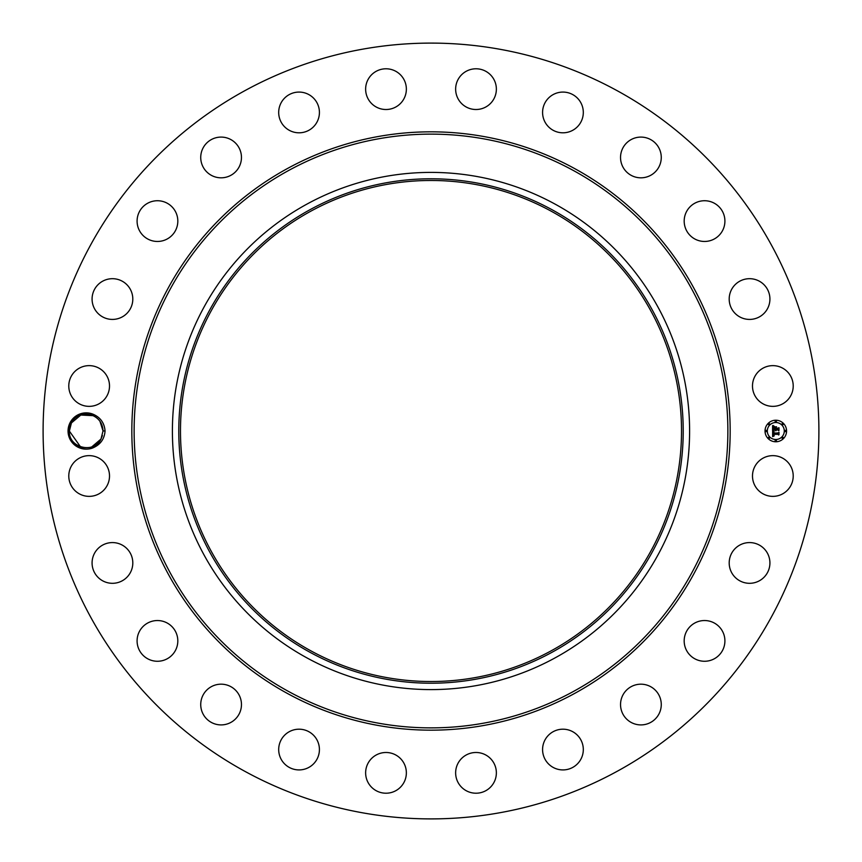 <?xml version="1.0" encoding="UTF-8"?>
<svg xmlns="http://www.w3.org/2000/svg" width="862" height="862" viewBox="0 0 862 862"><rect width="100%" height="100%" fill="white"/><g stroke="black" fill="none" stroke-linecap="round" stroke-linejoin="round"><path stroke-width="1.29" d="M245.034 771.415A387.9 387.9 0 0 1 90.585 245.034A387.9 387.9 0 0 1 616.966 90.585A387.9 387.9 0 0 1 771.415 616.966A387.9 387.9 0 0 1 245.034 771.415M422.919 43.186L427.283 43.122M430.332 43.1L435.148 43.122M439.081 818.814L434.717 818.878M431.668 818.9L426.852 818.878M91.932 415.172A16.831 16.831 0 0 0 90.866 414.827C82.504 412.801 75.899 415.43 71.029 422.714L68.744 430.946C67.786 443.294 82.806 453.229 94.12 447.313C100.832 444.027 104.485 438.596 105.056 431C104.485 423.414 100.843 417.984 94.12 414.687L91.932 415.172C98.925 418.113 102.621 423.361 103.031 430.914L100.973 439.07L95.833 444.814M94.12 447.313A18.124 18.124 0 0 1 70.285 422.305A18.124 18.124 0 0 1 94.12 414.687M754.983 466.245A20.365 20.365 0 0 1 782.61 458.131A20.365 20.365 0 0 1 790.723 485.769A20.365 20.365 0 0 1 763.086 493.872A20.365 20.365 0 0 1 754.983 466.245M764.292 577.001A20.365 20.365 0 0 1 735.501 577.68A20.365 20.365 0 0 1 734.823 548.889A20.365 20.365 0 0 1 763.613 548.21A20.365 20.365 0 0 1 764.292 577.001M715.148 658.288A20.365 20.365 0 0 1 687.154 651.5A20.365 20.365 0 0 1 693.953 623.506A20.365 20.365 0 0 1 721.936 630.305A20.365 20.365 0 0 1 715.148 658.288M646.629 724.091A20.365 20.365 0 0 1 621.362 710.277A20.365 20.365 0 0 1 635.165 685.01A20.365 20.365 0 0 1 660.443 698.813A20.365 20.365 0 0 1 646.629 724.091M563.425 769.917A20.365 20.365 0 0 1 542.586 750.037A20.365 20.365 0 0 1 562.466 729.198A20.365 20.365 0 0 1 583.305 749.078A20.365 20.365 0 0 1 563.425 769.917M471.202 792.641A20.365 20.365 0 0 1 456.213 768.042A20.365 20.365 0 0 1 480.813 753.065A20.365 20.365 0 0 1 495.79 777.653A20.365 20.365 0 0 1 471.202 792.641M376.231 790.723A20.365 20.365 0 0 1 368.128 763.086A20.365 20.365 0 0 1 395.755 754.983A20.365 20.365 0 0 1 403.869 782.61A20.365 20.365 0 0 1 376.231 790.723M284.999 764.292A20.365 20.365 0 0 1 284.32 735.501A20.365 20.365 0 0 1 313.111 734.823A20.365 20.365 0 0 1 313.79 763.613A20.365 20.365 0 0 1 284.999 764.292M203.712 715.148A20.365 20.365 0 0 1 210.5 687.154A20.365 20.365 0 0 1 238.494 693.953A20.365 20.365 0 0 1 231.695 721.936A20.365 20.365 0 0 1 203.712 715.148M137.909 646.629A20.365 20.365 0 0 1 151.723 621.362A20.365 20.365 0 0 1 176.99 635.165A20.365 20.365 0 0 1 163.187 660.443A20.365 20.365 0 0 1 137.909 646.629M92.083 563.425A20.365 20.365 0 0 1 111.963 542.586A20.365 20.365 0 0 1 132.802 562.466A20.365 20.365 0 0 1 112.922 583.305A20.365 20.365 0 0 1 92.083 563.425M69.359 471.202A20.365 20.365 0 0 1 93.958 456.213A20.365 20.365 0 0 1 108.935 480.813A20.365 20.365 0 0 1 84.347 495.79A20.365 20.365 0 0 1 69.359 471.202M71.277 376.231A20.365 20.365 0 0 1 98.914 368.128A20.365 20.365 0 0 1 107.017 395.755A20.365 20.365 0 0 1 79.39 403.869A20.365 20.365 0 0 1 71.277 376.231M97.708 284.999A20.365 20.365 0 0 1 126.498 284.32A20.365 20.365 0 0 1 127.177 313.111A20.365 20.365 0 0 1 98.387 313.79A20.365 20.365 0 0 1 97.708 284.999M146.852 203.712A20.365 20.365 0 0 1 174.846 210.5A20.365 20.365 0 0 1 168.047 238.494A20.365 20.365 0 0 1 140.064 231.695A20.365 20.365 0 0 1 146.852 203.712M215.371 137.909A20.365 20.365 0 0 1 240.638 151.723A20.365 20.365 0 0 1 226.835 176.99A20.365 20.365 0 0 1 201.557 163.187A20.365 20.365 0 0 1 215.371 137.909M298.575 92.083A20.365 20.365 0 0 1 319.414 111.963A20.365 20.365 0 0 1 299.534 132.802A20.365 20.365 0 0 1 278.695 112.922A20.365 20.365 0 0 1 298.575 92.083M390.798 69.359A20.365 20.365 0 0 1 405.786 93.958A20.365 20.365 0 0 1 381.187 108.935A20.365 20.365 0 0 1 366.21 84.347A20.365 20.365 0 0 1 390.798 69.359M485.769 71.277A20.365 20.365 0 0 1 493.872 98.914A20.365 20.365 0 0 1 466.245 107.017A20.365 20.365 0 0 1 458.131 79.39A20.365 20.365 0 0 1 485.769 71.277M577.001 97.708A20.365 20.365 0 0 1 577.68 126.498A20.365 20.365 0 0 1 548.889 127.177A20.365 20.365 0 0 1 548.21 98.387A20.365 20.365 0 0 1 577.001 97.708M658.288 146.852A20.365 20.365 0 0 1 651.5 174.846A20.365 20.365 0 0 1 623.506 168.047A20.365 20.365 0 0 1 630.305 140.064A20.365 20.365 0 0 1 658.288 146.852M724.091 215.371A20.365 20.365 0 0 1 710.277 240.638A20.365 20.365 0 0 1 685.01 226.835A20.365 20.365 0 0 1 698.813 201.557A20.365 20.365 0 0 1 724.091 215.371M769.917 298.575A20.365 20.365 0 0 1 750.037 319.414A20.365 20.365 0 0 1 729.198 299.534A20.365 20.365 0 0 1 749.078 278.695A20.365 20.365 0 0 1 769.917 298.575M792.641 390.798A20.365 20.365 0 0 1 768.042 405.786A20.365 20.365 0 0 1 753.065 381.187A20.365 20.365 0 0 1 777.653 366.21A20.365 20.365 0 0 1 792.641 390.798M775.8 420.225A10.775 10.775 0 0 1 786.575 431A10.775 10.775 0 0 1 775.8 441.775A10.775 10.775 0 0 1 765.025 431A10.775 10.775 0 0 1 775.8 420.225M551.109 211.147A250.519 250.519 0 0 1 650.853 551.109A250.519 250.519 0 0 1 310.891 650.853A250.519 250.519 0 0 1 211.147 310.891A250.519 250.519 0 0 1 551.109 211.147M426.302 681.476L430.806 681.519M430.903 681.519L433.478 681.508M435.698 681.476L431.474 681.519M426.302 180.524L430.526 180.481M435.698 180.524L431.194 180.481M431.097 180.481L428.522 180.492M90.866 447.173L91.512 446.979M310.083 209.66A252.21 252.21 0 0 1 652.34 310.083A252.21 252.21 0 0 1 551.917 652.34A252.21 252.21 0 0 1 209.66 551.917A252.21 252.21 0 0 1 310.083 209.66M105.056 431L103.031 430.914L99.96 421.302L103.031 430.914L100.973 439.07C94.033 454.155 68.443 447.928 69.369 431.086L71.427 422.93L80.823 415.042L93.139 415.656L80.823 415.042L71.427 422.93L80.823 415.042L93.139 415.656L80.823 415.042L71.427 422.93L69.994 426.431M96.576 417.736L94.777 416.518L96.566 417.736M307.023 657.943A258.6 258.6 0 0 1 307.023 204.057A258.6 258.6 0 0 1 689.6 431A258.6 258.6 0 0 1 307.023 657.943M775.8 439.491A8.491 8.491 0 0 0 784.291 431A8.491 8.491 0 0 0 775.8 422.509A8.491 8.491 0 0 0 767.309 431A8.491 8.491 0 0 0 775.8 439.491M766.167 431.657A0.657 0.657 0 0 0 766.824 431A0.657 0.657 0 0 0 766.167 430.343A0.657 0.657 0 0 0 765.51 431A0.657 0.657 0 0 0 766.167 431.657M775.8 422.024A0.657 0.657 0 0 0 776.457 421.367A0.657 0.657 0 0 0 775.8 420.71A0.657 0.657 0 0 0 775.143 421.367A0.657 0.657 0 0 0 775.8 422.024M768.99 424.837A0.657 0.657 0 0 0 769.637 424.19A0.657 0.657 0 0 0 768.99 423.533A0.657 0.657 0 0 0 768.333 424.19A0.657 0.657 0 0 0 768.99 424.837M785.433 431.657A0.657 0.657 0 0 0 786.09 431A0.657 0.657 0 0 0 785.433 430.343A0.657 0.657 0 0 0 784.776 431A0.657 0.657 0 0 0 785.433 431.657M782.61 424.837A0.657 0.657 0 0 0 783.267 424.19A0.657 0.657 0 0 0 782.61 423.533A0.657 0.657 0 0 0 781.963 424.19A0.657 0.657 0 0 0 782.61 424.837M775.8 439.976A0.657 0.657 0 0 0 775.143 440.633A0.657 0.657 0 0 0 775.8 441.29A0.657 0.657 0 0 0 776.457 440.633A0.657 0.657 0 0 0 775.8 439.976M768.99 437.163A0.657 0.657 0 0 0 768.333 437.81A0.657 0.657 0 0 0 768.99 438.467A0.657 0.657 0 0 0 769.637 437.81A0.657 0.657 0 0 0 768.99 437.163M782.61 437.163A0.657 0.657 0 0 0 781.963 437.81A0.657 0.657 0 0 0 782.61 438.467A0.657 0.657 0 0 0 783.267 437.81A0.657 0.657 0 0 0 782.61 437.163M68.744 431.054L69.369 431.086C68.443 447.928 94.033 454.155 100.973 439.07C94.033 454.155 68.443 447.928 69.369 431.086C68.443 447.928 94.033 454.155 100.973 439.07L103.031 430.914L99.96 421.302L103.031 430.914L99.96 421.302L103.031 430.914L99.96 421.302L103.031 430.914L99.96 421.302L103.031 430.914L99.96 421.302L103.031 430.914L99.96 421.302L103.031 430.914L100.973 439.07C94.033 454.155 68.443 447.928 69.369 431.086L71.427 422.93L80.823 415.042L93.139 415.656L80.823 415.042L71.427 422.93L80.823 415.042L93.139 415.656L80.823 415.042L71.427 422.93L69.369 431.086C68.443 447.928 94.033 454.155 100.973 439.07L102.406 435.569M772.643 431.032L774.001 431.679L772.998 433.327L778.623 432.832L778.623 434.987L778.063 434.329L773.386 434.329L774.238 435.719L773.031 434.329L773.117 435.472L774.087 435.957L772.621 436.635L772.643 431.032M772.966 430.763L774.205 431.506L772.966 430.763M773.559 432.034L773.386 433.004L778.117 433.015L779 432.261L779 434.674L778.882 432.519L778.16 433.155L773.246 433.155L773.559 432.034M772.578 425.677L773.99 426.453L773.095 427.196L772.966 428.985L775.175 428.985L773.225 428.694L773.71 426.744L773.354 428.586L775.175 428.586L774.378 427.121L776.35 427.121L775.563 428.985L778.548 428.382L778.548 430.698L777.944 429.922L775.919 429.922L776.091 430.655L775.563 429.922L775.843 430.86L775.175 429.922L772.578 430.558L772.578 425.677M773.02 425.451L774.238 426.27L773.02 425.451M776.576 426.776L774.475 426.895L776.576 426.776M775.962 428.586L779 427.757L779 430.483L778.882 428.015L775.832 428.694L775.962 427.617L775.962 428.586M80.522 446.85L69.369 431.086C68.443 447.928 94.033 454.155 100.973 439.07L91.792 446.882M93.139 415.656L80.823 415.042L71.427 422.93L80.823 415.042L93.139 415.656L80.823 415.042L71.427 422.93L80.823 415.042L93.139 415.656L80.823 415.042L71.427 422.93L69.369 431.086C68.443 447.928 94.033 454.155 100.973 439.07C94.033 454.155 68.443 447.928 69.369 431.086C68.443 447.928 94.033 454.155 100.973 439.07C94.033 454.155 68.443 447.928 69.369 431.086C68.443 447.928 94.033 454.155 100.973 439.07C94.033 454.155 68.443 447.928 69.369 431.086L71.427 422.93L80.823 415.042L93.139 415.656M103.031 430.914L100.973 439.07M287.574 693.544A299.157 299.157 0 0 1 168.456 287.574A299.157 299.157 0 0 1 574.426 168.456A299.157 299.157 0 0 1 693.544 574.426A299.157 299.157 0 0 1 287.574 693.544M573.327 170.471A296.873 296.873 0 0 1 691.529 573.327A296.873 296.873 0 0 1 288.673 691.529A296.873 296.873 0 0 1 170.471 288.673A296.873 296.873 0 0 1 573.327 170.471"/></g></svg>
